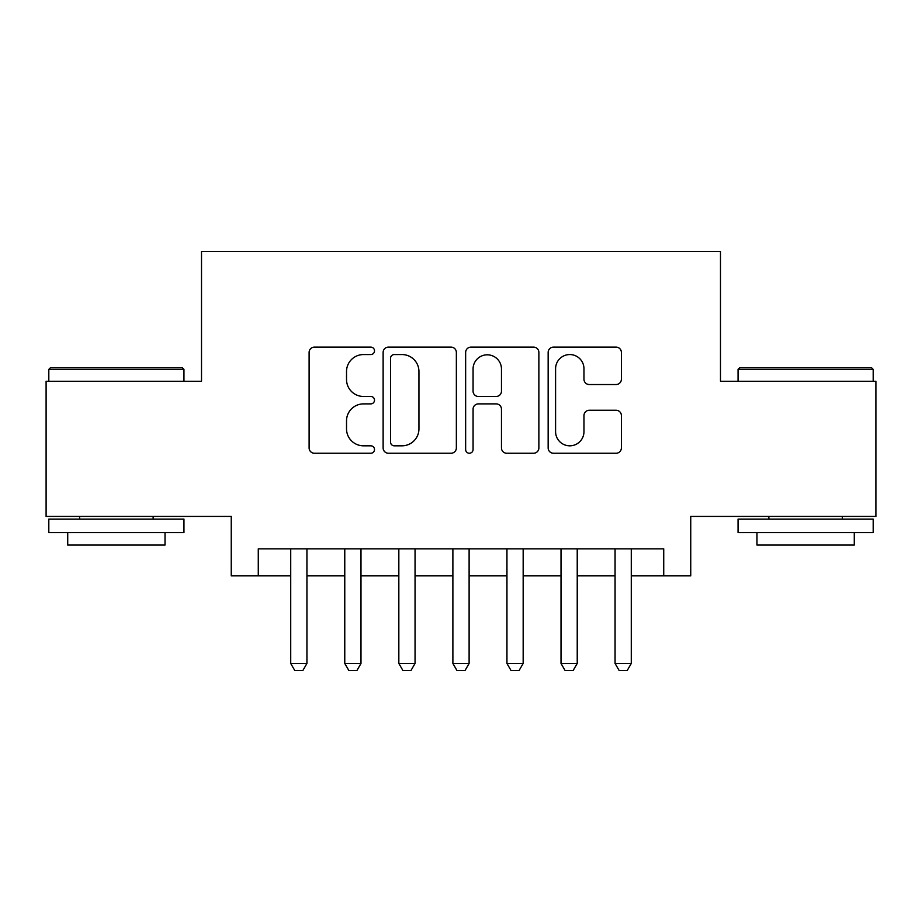 <?xml version="1.0" encoding="UTF-8"?>
<svg xmlns="http://www.w3.org/2000/svg" width="922" height="922" viewBox="0 0 922 922"><rect width="100%" height="100%" fill="white"/><g stroke="black" fill="none" stroke-linecap="round" stroke-linejoin="round"><path stroke-width="1.38" d="M374.505 350.833A3.711 3.711 0 0 0 370.794 347.121L314.414 347.121A5.301 5.301 0 0 0 309.112 352.423L309.112 447.942A5.301 5.301 0 0 0 314.414 453.244L370.794 453.244A3.711 3.711 0 0 0 374.505 449.533A3.711 3.711 0 0 0 370.794 445.822L363.498 445.822A16.976 16.976 0 0 1 346.522 428.834L346.522 420.881A16.976 16.976 0 0 1 363.498 403.894L370.794 403.894A3.711 3.711 0 0 0 374.505 400.183A3.711 3.711 0 0 0 370.794 396.472L363.498 396.472A16.976 16.976 0 0 1 346.522 379.495L346.522 371.531A16.976 16.976 0 0 1 363.498 354.555L370.794 354.555A3.711 3.711 0 0 0 374.505 350.833M616.069 384.532A5.301 5.301 0 0 0 621.382 379.23L621.382 352.423A5.301 5.301 0 0 0 616.069 347.121L553.465 347.121A5.301 5.301 0 0 0 548.152 352.423L548.152 447.942A5.301 5.301 0 0 0 553.465 453.244L616.069 453.244A5.301 5.301 0 0 0 621.382 447.942L621.382 415.568A5.301 5.301 0 0 0 616.069 410.267L589.273 410.267A5.301 5.301 0 0 0 583.972 415.568L583.972 431.623A14.199 14.199 0 0 1 569.773 445.822A14.199 14.199 0 0 1 555.586 431.623L555.586 368.742A14.199 14.199 0 0 1 569.773 354.555A14.199 14.199 0 0 1 583.972 368.742L583.972 379.23A5.301 5.301 0 0 0 589.273 384.532L616.069 384.532M258.275 575.87L258.275 548.844L663.725 548.844L663.725 575.87L690.751 575.87L690.751 516.412L875.9 516.412L875.9 381.259L720.485 381.259L720.485 251.522L201.515 251.522L201.515 381.259L46.1 381.259L46.1 516.412L231.249 516.412L231.249 575.87L290.718 575.87M456.355 352.423A5.301 5.301 0 0 0 451.054 347.121L388.439 347.121A5.301 5.301 0 0 0 383.126 352.423L383.126 447.942A5.301 5.301 0 0 0 388.439 453.244L451.054 453.244A5.301 5.301 0 0 0 456.355 447.942L456.355 352.423M470.946 347.121L533.561 347.121A5.301 5.301 0 0 1 538.874 352.423L538.874 447.942A5.301 5.301 0 0 1 533.561 453.244L506.766 453.244A5.301 5.301 0 0 1 501.464 447.942L501.464 409.207A5.301 5.301 0 0 0 496.151 403.894L478.38 403.894A5.301 5.301 0 0 0 473.067 409.207L473.067 449.533A3.711 3.711 0 0 1 469.356 453.244A3.711 3.711 0 0 1 465.645 449.533L465.645 352.423A5.301 5.301 0 0 1 470.946 347.121M306.934 575.87L344.77 575.87M360.986 575.87L398.834 575.87M415.05 575.87L452.886 575.87M469.114 575.87L506.95 575.87M523.166 575.87L561.014 575.87M577.23 575.87L615.066 575.87M631.282 575.87L663.725 575.87M394.27 354.555A3.711 3.711 0 0 0 390.559 358.266L390.559 442.099A3.711 3.711 0 0 0 394.27 445.822L401.969 445.822A16.976 16.976 0 0 0 418.945 428.834L418.945 371.531A16.976 16.976 0 0 0 401.969 354.555L394.27 354.555M501.464 369.007A14.199 14.199 0 0 0 487.265 354.82A14.199 14.199 0 0 0 473.067 369.007L473.067 391.159A5.301 5.301 0 0 0 478.38 396.472L496.151 396.472A5.301 5.301 0 0 0 501.464 391.159L501.464 369.007M306.934 548.844L306.934 663.448L302.877 670.478L294.775 670.478L290.718 663.448L290.718 548.844M290.718 663.448L306.934 663.448M50.422 367.751L182.326 367.751L183.951 369.376L48.808 369.376L50.422 367.751M116.379 532.628L48.808 532.628L48.808 519.109L183.951 519.109L183.951 532.628L116.379 532.628M165.026 532.628L165.026 545.063L67.721 545.063L67.721 532.628M739.674 367.751L871.578 367.751L873.192 369.376L738.049 369.376L739.674 367.751M805.621 532.628L738.049 532.628L738.049 519.109L873.192 519.109L873.192 532.628L805.621 532.628M854.279 532.628L854.279 545.063L756.974 545.063L756.974 532.628M360.986 548.844L360.986 663.448L356.941 670.478L348.827 670.478L344.77 663.448L344.77 548.844M344.77 663.448L360.986 663.448M415.05 548.844L415.05 663.448L410.993 670.478L402.891 670.478L398.834 663.448L398.834 548.844M398.834 663.448L415.05 663.448M469.114 548.844L469.114 663.448L465.057 670.478L456.943 670.478L452.886 663.448L452.886 548.844M452.886 663.448L469.114 663.448M523.166 548.844L523.166 663.448L519.109 670.478L511.007 670.478L506.95 663.448L506.95 548.844M506.95 663.448L523.166 663.448M577.23 548.844L577.23 663.448L573.173 670.478L565.059 670.478L561.014 663.448L561.014 548.844M561.014 663.448L577.23 663.448M631.282 548.844L631.282 663.448L627.225 670.478L619.123 670.478L615.066 663.448L615.066 548.844M615.066 663.448L631.282 663.448M48.808 381.259L48.808 369.376M79.615 519.109L79.615 516.412M153.133 519.109L153.133 516.412M183.951 381.259L183.951 369.376M738.049 381.259L738.049 369.376M768.867 519.109L768.867 516.412M842.385 519.109L842.385 516.412M873.192 381.259L873.192 369.376"/></g></svg>
